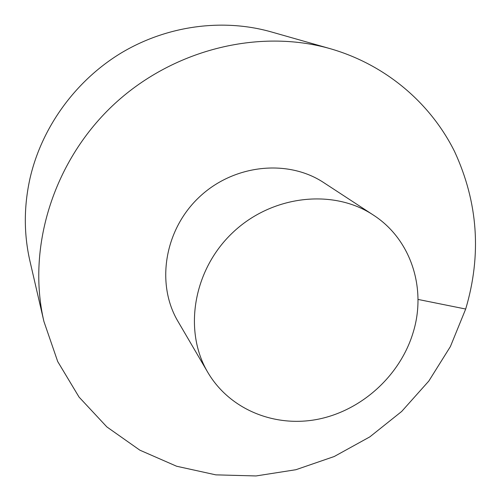 <?xml version="1.0" encoding="UTF-8"?>
<svg xmlns="http://www.w3.org/2000/svg" width="501" height="501" viewBox="0 0 501 501"><rect width="100%" height="100%" fill="white"/><g stroke="black" fill="none" stroke-linecap="round" stroke-linejoin="round"><path stroke-width="0.75" d="M330.56 48.779L271.054 31.851C222.701 18.186 167.04 25.501 121.161 52.993C75.426 80.705 41.633 127.511 29.979 178.5C23.779 206.631 23.772 234.205 29.972 261.221L43.925 321.498L57.703 361.534L79.045 397.074L106.857 426.915L139.842 450.161L176.628 466.243L215.812 474.854L256.011 475.95L295.891 469.719L334.217 456.517L369.832 436.872L401.677 411.459L428.812 381.061L450.386 346.579L465.686 309.036C481.768 254.884 478.067 202.391 454.582 151.552C430.541 103.219 385.914 64.798 330.56 48.779C258.529 28.125 171.549 49.649 112.099 106.156C52.699 162.725 26.879 248.527 43.925 321.498M373.295 215.029L323.759 182.64C287.687 158.704 233.391 164.453 198.935 197.425C164.29 230.197 155.849 284.142 177.955 321.366L207.846 372.45C229.89 409.924 275.5 428.061 318.886 419.061C362.317 410.025 400.205 375.268 413.081 332.708C426.796 288.833 411.202 239.359 373.295 215.029C333.146 188.351 271.805 195.208 232.558 232.765C193.098 270.095 183.197 331.023 207.846 372.45M418.003 299.429L465.686 309.036"/></g></svg>
